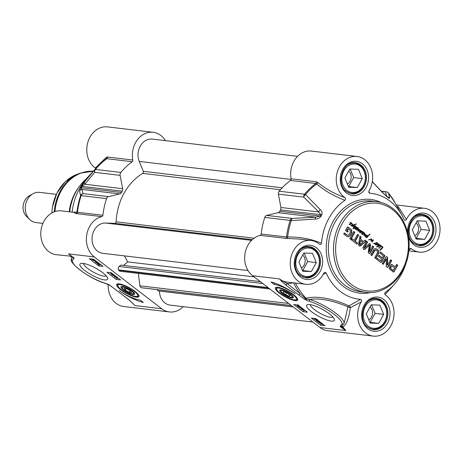 <?xml version="1.0" encoding="UTF-8"?>
<svg xmlns="http://www.w3.org/2000/svg" width="463" height="463" viewBox="0 0 463 463"><rect width="100%" height="100%" fill="white"/><g stroke="black" fill="none" stroke-linecap="round" stroke-linejoin="round"><path stroke-width="0.69" d="M348.292 228.768L347.111 230.314L348.193 231.147L347.632 232.171L345.456 230.499L347.053 227.582L347.661 227.032L348.344 227.252L351.544 229.961L351.735 232.652L349.837 236.037L348.269 236.848L346.619 236.211L343.737 233.994L344.327 232.906L346.909 234.891L347.759 235.297L348.622 235.088L350.398 232.264L350.416 230.609L347.748 228.722L346.77 230.273L347.852 231.106L347.377 231.975M346.909 234.891L347.58 235.256M344.24 233.063L346.567 234.851M349.837 236.037L348.054 236.825M350.45 235.245L349.496 235.997M351.394 233.549L351.047 233.502L350.103 235.204M351.735 232.652L351.394 232.611L351.047 233.502M351.857 230.765L351.515 230.719L351.394 232.611M351.544 229.961L351.197 229.92L351.515 230.719M350.815 229.15L351.197 229.92M347.661 227.032L350.474 229.11M347.314 226.992L348.002 227.211M348.193 231.147L347.852 231.106M347.111 230.314L346.77 230.273M347.846 228.971L347.505 228.93M347.91 228.884L347.563 228.844M351.897 238.723L354.166 240.471L357.534 234.319L358.628 235.158L355.26 241.31L357.523 243.052L356.932 244.14L351.301 239.811L351.897 238.723M364.393 247.861L368.837 244.123L369.474 243.7L370.145 243.897L370.574 244.985L369.352 251.716L372.622 245.917L373.716 246.756L370.226 253.128L369.376 253.637L368.218 252.538L369.393 245.268L364.942 249.094L364.074 249.522L363.414 249.239L362.992 247.566L366.482 241.194L367.581 242.039L364.393 247.861L364.051 247.821L364.566 247.919M369.474 243.7L370.145 243.897L369.798 243.856L370.226 244.562L368.97 251.531L369.486 251.687M391.432 264.523L392.514 264.853L395.234 266.943L396.641 264.379L397.734 265.218L393.729 272.024L390.153 269.68L389.238 268.361L390.13 265.629L391.814 264.529M394.117 271.764L393.278 272.001M382.328 257.862L383.329 255.819L379.903 253.053L380.493 251.97L384.811 255.611L381.755 261.751L381.142 262.347L380.291 262.099L376.564 259.234L377.16 258.146L380.297 260.559L380.893 260.484L381.732 258.944L378.294 256.299L378.884 255.211L382.328 257.862L378.798 255.373M381.755 261.751L380.673 262.324M377.073 258.302L380.65 260.681M386.391 259.037L383.242 264.361L382.178 263.545L385.627 257.249L386.449 256.635L387.496 257.393L387.653 258.215L387.496 265.195L390.639 259.766L391.698 260.582L388.231 266.914L387.427 267.492L386.298 266.595L386.2 265.941L386.391 259.037M386.35 258.921L385.847 258.939L382.982 264.165M366.233 241.003L360.486 245.824L359.08 245.905L358.576 244.354L359.948 236.171L361.099 237.056L360.694 239.342L363.49 241.489L365.081 240.118L366.233 241.003L359.485 246.102M350.89 239.493L349.796 238.653L353.761 231.413L354.855 232.258L350.89 239.493M377.472 252.613L377.218 250.992L376.054 250.095L375.273 250.043L371.841 255.599L370.747 254.76L373.919 249.187L375.557 248.538L377.276 249.378L378.612 250.888L378.786 252.925L375.788 258.632L374.694 257.793L377.472 252.613M376.054 250.095L374.932 250.003L374.341 250.442L371.581 255.402M362.946 232.322L364.028 232.553L364.422 233.254L362.407 234.527L362.222 233.89L364.115 233.439L363.895 232.756L362.894 232.495L361.626 233.653L362.813 231.946L362.176 231.836L360.359 232.762L361.389 231.205L360.608 231.06L359.716 232.223L359.519 231.656L360.341 230.759L358.171 231.124L359.062 229.602L356.655 230.018L358.339 227.894L356.985 229.793L359.612 229.347L358.53 230.829L360.932 230.337L360.764 230.915L361.568 230.968L361.655 231.645L363.061 231.737L362.998 232.322L363.368 232.345M362.28 231.523L363.061 231.737L362.714 231.697L362.651 232.281L364.34 232.889M363.131 233.555L363.895 233.647M357.581 230.018L356.655 230.018M359.207 229.266L359.612 229.347L358.287 230.533L358.53 230.829M381.171 246.032L382.716 246.848L382.808 247.722L380.001 250.356L379.863 250.003L382.536 247.132L380.98 246.397L379.55 247.751L380.846 245.975L379.689 245.911L380.551 245.488L381.014 245.633L381.171 246.032L380.835 245.998M381.911 246.466L382.467 246.669M380.835 245.824L379.602 245.807M380.551 245.488L381.014 245.633L380.667 245.593L380.823 245.992M356.047 226.98L356.585 227.136L356.475 227.593L357.563 227.605L357.517 228.149L357.031 228.797L355.497 229.202L355.509 228.612L355.989 228.531L355.839 228.89L357.309 228.01L356.73 227.75L355.138 228.705L356.255 227.026M357.077 227.42L357.563 227.605L357.216 227.564L356.689 228.757L355.156 229.162M355.318 228.878L355.74 228.896M357.309 227.703L356.383 227.709L354.994 228.676M350.155 222.483L351.232 222.715L351.579 223.646L352.823 224.196L352.737 225.035L351.191 225.811L351.087 225.296L352.407 224.914L352.436 224.133L351.481 223.843L349.617 224.688L349.293 224.422L349.426 224.051L351.319 223.606L351.104 222.923L349.964 222.634L350.572 222.506M351.839 223.629L352.488 224.185M350.335 223.722L351.104 223.814M376.992 242.716L376.431 242.977L377.698 243.058L378.728 244.736L380.054 244.852L379.168 246.258L378.08 246.576L377.93 245.992L376.714 247.005L378.474 244.383L378.005 244.151L376.078 245.037L375.782 244.545L377.53 244.204A5.55 4.566 -83.2 0 1 377.495 244.198L377.843 243.712L377.195 243.121L376.668 243.029L375.383 244.279L375.522 243.671L373.925 243.509L374.208 242.907L374.168 243.474L374.995 243.521L376.83 242.473L377.038 242.849M378.138 243.856L378.502 243.96L378.161 243.92L378.387 244.696M379.295 244.545L379.868 244.661L379.521 244.614L379.434 245.604L377.739 246.536M378.271 244.163L377.976 244.151M376.801 244.065L377.964 244.163M375.522 243.671L374.133 243.729M373.919 243.445L374.995 243.521M363.895 235.233L364.734 233.19L364.838 234.07L364.167 234.915L366.274 234.573L364.977 236.153L364.78 235.789L365.712 234.834L363.895 235.233M370.03 239.631L368.982 239.689L371.343 238.867L371.766 239.649L371.505 240.436L373.404 239.932L372.194 242.039L371.986 241.593L373.045 240.204L370.857 240.951L371.372 239.197L368.525 239.921M371.372 239.197L369.688 239.591M353.854 227.848L353.431 227.275L353.807 225.331L352.43 226.436L352.146 226.164L354.432 224.422L356.354 223.988L354.143 225.163L353.871 227.443L354.166 227.64L355.335 226.575L354.461 225.927L355.665 226.314L354.519 227.854L355.109 228.294L354.218 228.062L353.02 228.872L353.854 227.848M353.616 227.646L353.801 227.385L353.57 227.2L353.634 227.663M355.121 226.141L354.826 226.066M354.461 225.927L355.335 225.915L354.994 225.875L355.202 226.824L354.178 227.813L354.699 227.894L354.519 228.288M354.699 227.894L355.04 227.935M378.85 248.203L378.902 247.838L379.156 248.249L378.85 248.203M367.147 236.581L367.784 235.933L365.932 236.037L366.256 237.062L367.385 237.108L367.223 237.531L366.152 237.403L365.429 236.518L365.672 235.719L367.958 235.702L369.978 234.058L367.362 236.981L366.916 236.819L367.147 236.581M366.256 237.062L367.02 237.224M367.043 237.068L366.875 237.49L367.223 237.531L366.152 237.403M366.818 235.493L367.958 235.702M351.811 238.879L354.166 240.471M357.523 243.052L356.672 243.937M355.26 241.31L357.181 243.011M358.628 235.158L358.287 235.117L354.918 241.269M357.448 234.475L358.287 235.117M364.462 247.647L364.051 247.821M367.581 242.039L367.234 241.999L364.115 247.607M366.395 241.35L367.234 241.999M364.942 249.094L363.727 249.476M369.086 245.413L364.601 249.053M369.393 245.268L368.745 245.373M370.226 253.128L369.028 253.597M373.716 246.756L373.369 246.715L369.885 253.087M372.536 246.073L373.369 246.715M369.312 251.571L368.97 251.531M370.574 244.985L370.226 244.944M370.574 244.603L370.226 244.562M369.127 243.66L369.798 243.856M393.382 271.984L392.937 271.96M394.25 271.578L393.77 271.723M397.734 265.218L397.387 265.177L393.909 271.538M396.554 264.535L397.387 265.177M395.234 266.943L392.514 264.853M391.09 264.483L392.173 264.813M391.276 266.509L390.708 267.545L390.853 268.621L393.07 270.363L390.506 268.581L390.622 266.954L391.825 266.132L390.934 266.468M392.994 270.323L392.653 270.282M391.096 268.858L390.755 268.818M391.021 268.789L390.679 268.748M390.853 268.621L390.506 268.581M390.633 268.146L390.286 268.106M390.708 267.545L390.367 267.504M390.969 266.995L390.622 266.954M391.027 266.879L390.685 266.838M391.102 266.763L390.76 266.723M392.173 266.173L394.644 268.031L393.249 270.38M380.8 262.307L380.331 262.284M384.765 256.161L384.423 256.12L381.408 261.711M384.811 255.611L384.464 255.57L384.423 256.12M384.608 255.177L384.267 255.136L384.464 255.57M380.412 252.127L384.111 254.968M388.231 266.914L387.242 267.446M391.698 260.582L391.357 260.542L387.884 266.873M390.552 259.922L391.357 260.542M387.462 264.923L387.132 265.091M387.653 258.215L387.311 258.175L387.12 264.882M387.496 257.393L387.149 257.353L387.311 258.175M387.051 256.89L386.703 256.849L387.149 257.353M386.287 256.641L386.703 256.849M386.188 258.979L385.847 258.939M360.486 245.824L360.139 245.784M364.942 240.239L365.886 240.963M363.49 241.489L360.694 239.342M361.099 237.056L360.758 237.015L360.353 239.302M359.913 236.367L360.758 237.015M359.398 244.406L359.942 244.603L362.674 242.247L360.445 240.534L359.739 244.447L359.398 244.406L360.098 240.494L360.445 240.534M354.855 232.258L354.508 232.218L350.636 239.296M353.674 231.575L354.508 232.218M378.358 253.938L378.016 253.898L375.528 258.435M378.786 252.925L378.439 252.885L378.016 253.898M378.867 251.698L378.52 251.658L378.439 252.885M378.612 250.888L378.271 250.848L378.52 251.658M378.202 250.246L377.854 250.205L378.271 250.848M377.276 249.378L377.854 250.205M376.228 248.729L376.934 249.337M375.209 248.498L375.881 248.689M374.683 250.483L374.341 250.442M375.707 250.055L374.932 250.003L375.707 250.055M362.894 232.495L361.279 233.612M363.959 233.612L362.066 234.486M364.3 233.653L363.964 233.612M364.028 232.553L363.681 232.513M363.05 233.856L362.101 234.07L363.05 233.856M363.391 233.896L362.101 234.07M362.894 233.948L362.552 233.908M361.933 231.483L362.714 231.697M361.655 231.645L361.319 231.454M361.568 230.968L361.221 230.927L361.343 231.344M360.874 230.8L361.221 230.927M360.764 230.915L359.375 232.183M360.608 231.06L360.266 231.02M360.995 231.13L360.307 231.112M361.186 231.141L360.654 231.089M361.082 232.333L360.011 232.721M361.597 232.032L360.741 232.293M362.176 231.836L361.25 231.992M362.488 231.83L361.834 231.795M362.523 232.97L362.182 232.93M362.755 232.675L362.407 232.634M361.111 230.522L360.422 230.875M358.634 230.574L358.287 230.533M358.831 230.319L358.484 230.279M358.86 229.226L359.271 229.307M356.985 229.793L357.5 229.341M357.992 228.867L357.152 229.301M358.269 228.433L357.65 228.826M357.992 227.854L357.922 228.392M356.707 230.024L356.307 229.978M358.906 229.607L357.233 229.972M359.062 229.602L358.565 229.567M359.236 231.02L357.824 231.083M360.341 230.759L358.894 230.979M359.815 231.853L359.473 231.813M360.602 231.043L360.255 231.002M380.1 247.491L379.336 247.751M380.98 246.397L380.789 246.102A2.766 2.274 -83.2 0 1 380.76 246.148L380.98 246.397L379.753 247.45M380.21 245.448L380.667 245.593M380.627 245.807L380.279 245.766M380.349 250.199L379.863 250.286M380.482 250.113L380.007 250.159M380.488 250.02L380.14 250.072M381.72 248.949L380.14 249.979M382.808 247.722L381.379 248.909M382.855 247.109L382.513 247.068L382.467 247.682M382.415 246.657L382.12 246.623L382.369 246.808M381.188 246.275L381.57 246.426M356.07 228.091L355.723 228.051M356.967 227.663L356.383 227.709L356.967 227.663M355.734 228.716L355.445 228.681M357.031 228.797L356.689 228.757M357.517 228.149L357.222 228.114M356.736 227.379L357.216 227.564M356.475 227.593L356.145 227.553M356.585 227.136L356.267 227.096M356.36 226.818L356.012 226.777L356.238 227.096M355.706 226.72L356.012 226.777M351.55 223.05L351.232 222.715M350.387 222.489L350.89 222.674M351.481 223.843L349.27 224.648M350.254 224.023L349.31 224.237L350.254 224.023M350.601 224.063L349.31 224.237M350.103 224.115L349.756 224.075M352.737 225.035L350.844 225.77M352.823 224.196L352.482 224.156M351.492 223.588L352.193 223.826M376.668 243.029L375.18 244.215M377.97 244.163L377.82 243.833M378.011 243.399L377.698 243.058M376.274 242.786L377.351 243.017M378.074 243.862L377.727 243.943M377.629 244.123L375.736 244.996M376.72 244.366L375.771 244.58L376.72 244.366M377.061 244.406L375.771 244.58M376.564 244.458L376.222 244.418M377.195 246.738L376.523 246.976M377.93 245.992L376.847 246.698M378.809 246.472L378.462 246.432M379.168 246.258L378.827 246.218M379.776 245.645L379.434 245.604M380.013 245.344L379.666 245.303L380.054 244.852M378.954 244.505L379.521 244.614M378.728 244.736L378.41 244.696M378.63 244.094L378.288 244.053M377.791 243.816L378.161 243.92M379.724 244.875L378.578 245.159L378.254 246.275L379.787 244.973L378.23 245.118L377.877 246.009M378.578 245.159L378.23 245.118M378.254 246.275L377.935 246.235M378.225 246.125L377.93 246.09M378.132 245.766L377.785 245.726M378.375 245.425L378.028 245.384M373.826 243.434L374.648 243.48L373.826 243.434M374.451 243.81L373.791 243.688M375.551 244.134L375.209 244.094M364.717 235.169L363.553 235.192M365.481 234.915L364.369 235.129M365.712 234.834L365.133 234.874M365.562 235.505L364.636 236.107M366.175 234.909L365.214 235.464M366.274 234.573L365.834 234.868M364.167 234.915L363.82 234.874L364.167 234.891M364.838 234.07L363.825 234.851M364.653 233.41L364.491 234.029M372.35 240.407L370.707 240.986M372.692 240.28L372.009 240.366M373.045 240.204L372.35 240.239M373.467 240.21L371.853 241.999M371.505 240.436L371.158 240.395L371.65 240.054M371.72 239.203L371.372 239.163L371.303 240.013L371.766 239.649M371.511 238.96L371.17 238.92L371.419 239.608M354.097 226.633L353.784 226.598M354.149 225.452L353.842 225.412M354.12 225.261L353.807 225.412M354.143 225.163L353.773 225.221M355.15 224.433L353.801 225.122M356.354 223.988L354.803 224.393M353.807 225.331L352.088 226.395M354.218 228.062L352.812 228.844M354.884 227.588L354.536 227.547M355.543 226.864L355.202 226.824M355.665 226.314L355.341 226.274M355.451 225.985L355.109 225.938M354.166 227.64L353.524 227.402M378.555 247.798L378.815 248.209M367.362 236.981L366.823 237.062M367.506 236.767L367.02 236.94M367.882 236.35L367.165 236.726M367.992 236.223L367.535 236.304M368.154 236.171L367.651 236.182M368.525 235.655L367.813 236.13M368.97 235.25L368.178 235.615M369.491 234.816L368.629 235.21M369.526 234.735L369.15 234.776M370.03 234.209L369.185 234.695M367.066 235.499L367.408 235.598M366.875 237.49L366.517 237.548M366.302 237.143L366.679 237.183L366.302 237.143M365.915 236.703L365.567 236.662L365.909 237.021M366.065 235.939L365.585 235.991M366.985 235.783L365.724 235.899M344.947 200.276C345.809 199.449 345.763 198.552 344.802 197.579C334.327 193.725 325.315 188.672 317.763 182.422A1.522 0.943 -49 0 1 316.698 183.95C324.522 190.704 333.939 196.15 344.947 200.276A53.262 43.788 96.8 0 0 321.455 243.191C310.586 238.798 299.312 236.749 287.633 237.039L261.149 234.052A1.522 1.25 -83.2 0 1 260.096 235.395A22.062 18.138 96.8 0 0 245.112 253.099A22.062 18.138 96.8 0 0 252.601 275.711L319.997 327.526A22.062 18.138 96.8 0 0 327.659 330.698L373.253 336.103A22.062 18.138 -83.2 0 1 361.244 301.888C361.881 300.684 361.655 299.833 360.567 299.341L348.905 305.921A1.522 1.042 -122.5 0 1 350.335 307.687L361.244 301.888M323.249 274.374L326.131 272.869L324.638 272.348L323.892 273.17A22.062 18.138 -83.2 0 1 305.858 284.294A22.062 18.138 -83.2 0 1 290.44 260.247A22.062 18.138 -83.2 0 1 311.055 240.471A22.062 18.138 -83.2 0 1 319.314 244.128L319.696 244.366M319.314 244.128C320.454 244.771 321.172 244.458 321.455 243.191M326.131 272.869A53.262 43.788 96.8 0 0 360.567 299.341M384.788 293.137L385.343 292.309C384.481 293.131 384.533 294.028 385.488 295A22.062 18.138 -83.2 0 1 392.942 320.795A22.062 18.138 -83.2 0 1 373.253 336.103M407.284 258.962A53.262 43.788 96.8 0 1 393.787 284.948A53.262 43.788 96.8 0 1 385.343 292.309L384.95 292.732M404.193 219.78L404.158 219.717C404.801 220.718 405.547 220.619 406.398 219.41A22.062 18.138 -83.2 0 1 424.432 208.286A22.062 18.138 -83.2 0 1 439.85 232.333A22.062 18.138 -83.2 0 1 419.235 252.109A22.062 18.138 -83.2 0 1 410.976 248.452L408.951 248.92M404.158 219.717A53.262 43.788 96.8 0 0 402.034 215.405A53.262 43.788 96.8 0 0 369.723 193.239L368.78 191.364M344.802 197.579A22.062 18.138 -83.2 0 1 337.348 171.785A22.062 18.138 -83.2 0 1 357.037 156.477A22.062 18.138 -83.2 0 1 369.046 190.698L368.861 192.591L369.723 193.239M344.97 190.27A15.215 12.513 96.8 0 0 345.988 191.15A15.215 12.513 96.8 0 0 351.272 193.337A15.215 12.513 96.8 0 0 365.486 179.696A15.215 12.513 96.8 0 0 354.855 163.115A15.215 12.513 96.8 0 0 348.014 164.62M346.932 190.432A14.307 11.76 -83.2 0 1 348.465 165.725A14.307 11.76 -83.2 0 1 365.348 178.701A14.307 11.76 -83.2 0 1 346.932 190.432M357.349 187.544L348.68 187.237L344.906 177.977L349.808 169.03L358.484 169.331L362.251 178.591L357.349 187.544L348.749 186.525L353.651 177.572L350.173 169.041M348.384 186.514L348.749 186.525M362.251 178.591L353.651 177.572M347.366 184.008A7.483 6.152 96.8 0 0 351.104 177.838A7.483 6.152 96.8 0 0 348.68 171.09M366.383 326.074A15.215 12.513 96.8 0 0 367.396 326.953A15.215 12.513 96.8 0 0 372.68 329.141A15.215 12.513 96.8 0 0 386.9 315.506A15.215 12.513 96.8 0 0 376.263 298.919A15.215 12.513 96.8 0 0 369.422 300.429M368.34 326.236A14.307 11.76 -83.2 0 1 369.873 301.529A14.307 11.76 -83.2 0 1 386.755 314.504A14.307 11.76 -83.2 0 1 368.34 326.236M378.763 323.348L370.087 323.047L366.32 313.787L371.222 304.833L379.891 305.14L383.659 314.394L378.763 323.348L370.157 322.329L375.059 313.376L371.586 304.845M369.792 322.317L370.157 322.329M383.659 314.394L375.059 313.376M368.774 319.817A7.483 6.152 96.8 0 0 372.512 313.648A7.483 6.152 96.8 0 0 370.087 306.9M412.365 242.08A15.215 12.513 96.8 0 0 413.384 242.959A15.215 12.513 96.8 0 0 418.668 245.147A15.215 12.513 96.8 0 0 432.882 231.506A15.215 12.513 96.8 0 0 422.25 214.925A15.215 12.513 96.8 0 0 415.409 216.435M414.327 242.242A14.307 11.76 -83.2 0 1 415.861 217.535A14.307 11.76 -83.2 0 1 432.743 230.51A14.307 11.76 -83.2 0 1 414.327 242.242M424.745 239.354L416.075 239.047L412.301 229.793L417.204 220.839L425.879 221.146L429.647 230.4L424.745 239.354L416.144 238.335L421.046 229.382L417.568 220.851M415.78 238.323L416.144 238.335M429.647 230.4L421.046 229.382M414.761 235.823A7.483 6.152 96.8 0 0 418.5 229.654A7.483 6.152 96.8 0 0 416.075 222.906M298.988 274.264A15.215 12.513 96.8 0 0 300.007 275.144A15.215 12.513 96.8 0 0 305.285 277.331A15.215 12.513 96.8 0 0 319.505 263.69A15.215 12.513 96.8 0 0 308.873 247.109A15.215 12.513 96.8 0 0 302.026 248.614M300.944 274.426A14.307 11.76 -83.2 0 1 302.478 249.719A14.307 11.76 -83.2 0 1 319.36 262.695A14.307 11.76 -83.2 0 1 300.944 274.426M311.368 271.538L302.692 271.231L298.924 261.971L303.826 253.024L312.496 253.325L316.27 262.585L311.368 271.538L302.761 270.519L307.663 261.566L304.191 253.035M302.397 270.508L302.761 270.519M316.27 262.585L307.663 261.566M301.378 268.008A7.483 6.152 96.8 0 0 305.117 261.832A7.483 6.152 96.8 0 0 302.692 255.084M406.398 219.41L398.429 206.845A1.522 1.482 -30.7 0 1 397.15 206.55M398.429 206.845L397.642 206.567A1.522 1.25 -83.2 0 1 397.3 206.62M408.829 250.338L410.976 248.452M341.434 326.253A1.522 1.418 -102.8 0 1 341.37 326.27L344.113 323.336A25.87 6.476 -151.3 0 0 333.065 311.229A25.87 6.476 -151.3 0 0 309.788 299.428C322.919 297.292 340.658 303.554 347.933 306.9L350.335 307.687C348.755 318.955 346.243 325.292 342.805 326.699A1.522 1.366 76.7 0 0 341.538 326.23M344.113 323.342L347.933 306.9A1.522 1.262 118.8 0 1 348.905 305.921C340.936 301.876 319.962 294.543 306.055 298.288A71.094 58.448 -83.2 0 1 295.435 283.055M309.753 301.43A1.522 0.903 107.7 0 1 309.788 299.428L306.448 299.185A1.522 0.776 76.2 0 0 306.055 298.288A1.522 0.712 -43.3 0 0 305.453 298.635A1.522 0.654 125.8 0 1 304.498 299.202A2.546 0.637 -151.3 0 0 306.5 300.29L309.753 301.43A24.348 6.1 28.7 0 1 331.658 312.537A24.348 6.1 28.7 0 1 342.059 323.938L340.322 326.079A2.199 0.55 -151.3 0 0 341.121 327.266L345.809 330.582L341.833 326.843A1.522 0.567 124.7 0 1 341.121 327.266M293.565 282.835A72.442 59.559 96.8 0 0 300.105 293.611L305.453 298.635A1.273 0.318 28.7 0 0 306.454 299.185A1.522 0.666 111.5 0 0 306.5 300.29M344.107 323.342A1.522 1.464 -172.7 0 1 342.059 323.938M341.74 326.166L341.37 326.27A1.522 1.418 -102.8 0 1 340.322 326.079M319.997 327.526L345.809 330.582L342.805 326.699A1.522 0.781 147.9 0 0 341.833 326.843L341.41 326.259M292.876 282.754A23.584 19.394 96.8 0 1 287.014 283.553L279.27 278.876L285.445 284.739A1.522 0.776 127.6 0 0 287.014 283.553L300.105 293.611A1.522 0.776 127.6 0 1 298.537 294.804L304.498 299.202M260.096 235.395L287.089 238.451A1.522 0.7 88.4 0 0 287.633 237.039A71.175 58.517 -83.2 0 1 291.244 220.614A3.044 1.279 -92.8 0 1 292.136 218.426A3.044 2.5 96.8 0 0 290.185 220.405A3.044 0.411 18.1 0 1 291.244 220.614L315.17 219.063A3.044 1.175 -93.2 0 1 315.94 217.182L292.136 218.426L266.752 215.417A3.044 2.5 96.8 0 0 264.801 217.396A71.522 58.801 96.8 0 0 261.149 234.052M287.089 238.451L298.913 239.035L311.055 240.471M317.763 182.422L316.472 181.797A1.522 1.25 -83.2 0 1 315.87 183.487L316.698 183.95A71.175 58.517 -83.2 0 0 305.511 194.553A3.044 1.082 -140 0 0 304.521 194.223A3.044 2.5 96.8 0 0 303.792 197.14A3.044 1.817 -46.1 0 1 305.511 194.553L320.321 209.652A3.044 1.748 -44.3 0 0 318.787 211.979L320.749 214.693A57.823 47.539 96.8 0 0 320.008 216.042L315.94 217.182L278.072 212.691L266.752 215.417M372.281 181.751L382.056 192.128A3.044 1.811 -42.3 0 1 382.426 192.388A3.044 1.811 -42.3 0 1 382.432 192.394A3.044 1.811 -42.3 0 1 382.496 192.469M382.056 192.128L386.755 196.526A57.481 47.255 -83.2 0 1 387.832 197.354C389.244 198.378 389.84 198.569 389.603 197.933L388.498 193.007A3.044 1.354 -39.1 0 0 388.445 192.921A3.044 1.354 -39.1 0 0 388.359 192.834M387.467 197.006A3.044 2.981 -8.2 0 1 389.603 197.933M381.564 191.445L385.529 191.913A3.044 2.981 -18.9 0 1 388.498 193.007A71.175 58.517 -83.2 0 1 395.026 202.713L388.445 192.921A3.044 3.044 0 0 0 386.443 191.821A3.044 2.5 96.8 0 0 385.529 191.913L386.738 196.445M315.17 219.063C317.479 219.109 319.441 218.195 321.044 216.314A57.481 47.255 -83.2 0 1 321.779 214.971C322.41 212.772 321.924 211.001 320.321 209.652M279.345 293.108A12.704 3.183 -151.3 0 0 291.372 299.642A12.704 3.183 -151.3 0 0 297.767 299.573A12.704 3.183 -151.3 0 0 290.833 292.813A12.704 3.183 -151.3 0 0 275.74 287.511A12.704 3.183 -151.3 0 0 279.345 293.108M311.599 311.767A15.777 3.953 -151.3 0 0 327.237 320.118A15.777 3.953 -151.3 0 0 334.373 319.244A15.777 3.953 -151.3 0 0 322.416 309.359A15.777 3.953 -151.3 0 0 307.646 304.608A15.777 3.953 -151.3 0 0 311.599 311.767M270.971 282.002A21.911 5.487 28.7 0 1 295.053 293.866A18.26 4.572 -151.3 0 0 274.084 284.392L270.971 282.002M315.639 318.579L324.974 325.755L320.674 325.246L311.339 318.069L315.639 318.579M298.016 305.03L307.345 312.201L303.045 311.692L293.716 304.521L298.016 305.03M296.534 304.857L297.246 305.401M300.331 307.768L300.985 308.277M302.843 309.701L303.751 310.401L305.227 310.575M300.684 307.085L299.162 306.714L299.104 307.015L297.547 306.251L297.321 305.638L299.248 305.979M297.512 304.909L297.09 305.684L297.674 304.99M298.294 306.049L298.513 305.412M299.162 306.714L299.104 307.015M298.797 306.535L297.802 306.275L298.699 306.709L298.606 306.367M297.952 306.002L297.802 306.275L297.709 305.939M300.14 306.726L298.878 306.408L298.768 305.979L300.018 306.946L299.914 306.523M299.075 306.055L298.878 306.408L298.768 305.979M302.304 308.329L299.011 307.397L301.998 308.092M303.554 309.29L301.702 309.07L302.542 309.666L300.747 308.711L303.172 308.995M303.103 309.238L302.848 309.701M301.135 307.999L300.747 308.711M303.045 311.692L303.751 310.401M315.893 319.736L316.252 320.008M318.457 321.125L319.088 321.409M317.768 320.078L314.232 318.585L315.853 319.806L314.099 318.943L313.845 318.284L316.935 319.638L315.546 318.567M314.232 318.585L314.371 318.978L314.539 318.666M315.673 319.181L315.494 319.511M316.084 319.389L315.853 319.806M319.14 321.31L317.745 320.552L318.156 321.172L316.715 320.523L318.174 321.64L316.57 320.842L316.327 320.222L318.156 320.518M319.678 321.687L318.926 321.108M317.745 320.552L317.855 320.963L318.04 320.627M318.376 320.772L318.156 321.172M316.715 320.523L316.819 320.865L316.976 320.587M318.59 320.882L318.174 321.64M316.536 319.493L316.107 320.269L316.634 319.655M317.282 320.61L317.462 320.002M323.128 324.337L322.213 324.332L318.017 322.005L320.865 322.595M319.036 321.525L318.712 322.126M318.671 322.19L319.088 321.559M322.508 323.735L322.757 324.054M322.74 324.204L322.213 324.332M319.198 322.433L322.242 323.816L319.198 322.433M319.192 322.543L322.248 323.938L319.192 322.543M320.674 325.246L321.299 324.094M274.084 284.392L274.785 283.113M297.64 299.011A12.171 3.05 28.7 0 1 297.628 299.029L296.696 299.827C295.95 299.694 295.95 301.697 285.295 296.534C280.885 294.138 277.922 291.754 276.405 289.392L276.272 287.338A12.171 3.05 28.7 0 1 276.284 287.32M289.155 293.258A7.761 1.945 -151.3 0 0 288.096 292.616A7.761 1.945 -151.3 0 0 280.19 289.919A7.761 1.945 -151.3 0 0 285.59 295.666A7.761 1.945 -151.3 0 0 293.339 297.119A7.761 1.945 -151.3 0 0 289.155 293.258M293.096 296.633A7.078 1.771 28.7 0 1 292.616 297.061L291.742 297.287A6.389 1.603 28.7 0 1 285.758 295.365A6.389 1.603 28.7 0 1 280.908 291.36A6.389 1.603 28.7 0 1 287.818 292.853A6.389 1.603 28.7 0 1 291.742 297.287M280.908 291.36L280.63 290.498A7.078 1.771 28.7 0 1 280.728 289.861M283.692 291.684L287.413 293.201L290.249 295.475L289.358 296.239L285.636 294.723L282.8 292.442L283.692 291.684M285.636 294.723L286.643 292.882M289.358 296.239L289.919 295.215M332.955 317.057A13.033 3.264 28.7 0 1 314.423 309.62A13.033 3.264 28.7 0 1 310.251 304.625M280.862 280.167A12.171 3.05 -151.3 0 0 281.614 281.33M281.024 280.283A12.021 3.01 -151.3 0 0 282.251 281.961M284.12 283.669A12.021 3.01 -151.3 0 0 285.538 284.745M357.037 156.477L311.449 151.071A22.062 18.138 96.8 0 0 291.088 178.787A1.522 1.25 -83.2 0 1 290.48 180.472A71.522 58.801 96.8 0 0 279.131 191.207A3.044 2.5 96.8 0 0 278.402 194.124L280.919 207.488A3.044 2.5 -83.2 0 1 280.526 209.924A57.823 47.539 96.8 0 0 279.785 211.273A3.044 2.5 -83.2 0 1 278.072 212.691M42.897 223.403L36.021 222.587A15.215 12.513 -83.2 0 1 30.743 220.4A15.215 12.513 -83.2 0 1 29.759 219.56A15.215 12.513 -83.2 0 1 32.809 193.847A15.215 12.513 -83.2 0 1 39.61 192.365L56.301 194.344M29.759 219.56L26.646 216.58A12.171 10.007 -83.2 0 1 29.082 196.011L32.809 193.847M132.181 291.03A7.761 1.945 -151.3 0 0 123.471 286.626A7.761 1.945 -151.3 0 0 121.456 286.47A7.761 1.945 -151.3 0 0 126.856 292.217A7.761 1.945 -151.3 0 0 134.611 293.669A7.761 1.945 -151.3 0 0 132.181 291.03M121.995 286.412A7.078 1.771 -151.3 0 0 121.896 287.048L122.18 287.905A6.389 1.603 28.7 0 1 125.068 287.552A6.389 1.603 28.7 0 1 131.405 290.938A6.389 1.603 28.7 0 1 133.008 293.837A6.389 1.603 28.7 0 1 127.024 291.916A6.389 1.603 28.7 0 1 122.18 287.905M133.008 293.837L133.888 293.611A7.078 1.771 -151.3 0 0 134.368 293.183M138.906 295.562A12.171 3.05 28.7 0 1 138.894 295.579L137.962 296.372C137.216 296.245 137.216 298.247 126.561 293.085C122.151 290.683 119.188 288.304 117.671 285.943L117.538 283.888A12.171 3.05 28.7 0 1 117.55 283.865M134.97 291.36A12.704 3.183 -151.3 0 0 117.006 284.062A12.704 3.183 -151.3 0 0 126.266 293.299A12.704 3.183 -151.3 0 0 139.033 296.123A12.704 3.183 -151.3 0 0 134.97 291.36M126.44 288.663L130.277 290.805L131.625 292.651L129.142 292.356L125.311 290.214L123.957 288.368L126.44 288.663M125.311 290.214L126.173 288.634M129.142 292.356L130.057 290.683M133.124 303.728L128.87 299.729L109.818 285.266A2.546 0.637 -151.3 0 0 107.815 284.178L104.563 283.038A24.348 6.1 28.7 0 1 82.657 271.931A24.348 6.1 28.7 0 1 72.257 260.536L73.993 258.395A2.199 0.55 -151.3 0 0 73.195 257.208L71.545 256.051M183.226 306.674A22.062 18.138 -83.2 0 1 169.371 311.929A22.062 18.138 -83.2 0 1 161.714 308.757L94.319 256.942A22.062 18.138 -83.2 0 1 86.824 234.33A22.062 18.138 -83.2 0 1 101.814 216.626A1.522 1.25 96.8 0 0 102.867 215.283A71.522 58.801 -83.2 0 1 106.513 198.627A3.044 2.5 -83.2 0 1 108.464 196.648L119.784 193.922A3.044 2.5 96.8 0 0 121.497 192.504A57.823 47.539 -83.2 0 1 122.238 191.155A3.044 2.5 96.8 0 0 122.637 188.719L120.12 175.361A3.044 2.5 -83.2 0 1 120.849 172.444A71.522 58.801 -83.2 0 1 132.198 161.703A1.522 1.25 96.8 0 0 132.806 160.019A22.062 18.138 -83.2 0 1 153.16 132.302A22.062 18.138 -83.2 0 1 165.395 140.648M102.717 272.707A15.777 3.953 -151.3 0 0 80.921 263.435A15.777 3.953 -151.3 0 0 91.9 275.115A15.777 3.953 -151.3 0 0 107.653 278.066A15.777 3.953 -151.3 0 0 102.717 272.707M143.345 302.466A21.911 5.487 28.7 0 1 119.263 290.602A18.26 4.572 -151.3 0 0 140.231 300.076L143.345 302.466M98.677 265.889L89.342 258.713L93.648 259.222L102.977 266.399L98.677 265.889L99.198 264.94M116.3 279.438L106.97 272.267L111.27 272.776L120.606 279.947L116.3 279.438L117.012 278.147L118.487 278.321M109.795 272.597L111.346 273.789M113.643 275.554L114.292 276.058M117.776 277.771L116.589 277.383L117.012 278.147M113.748 274.681L111.542 274.42L111.161 274.125L111.589 273.349L112.098 273.413M116.589 277.383L116.514 277.759L114.708 276.88L114.471 276.185L116.132 276.509M114.616 275.462L114.193 276.237L114.656 275.844M115.721 276.718L115.848 276.295M117.243 277.366L116.277 277.065L116.184 276.724L116.583 276.857M116.427 276.793L116.277 277.065L116.184 276.724M114.865 276.486L116.115 277.453L114.969 276.909L114.865 276.486L114.969 276.909L115.16 276.561M115.617 276.116L112.607 275.265L115.31 275.879M112.567 274.542L112.301 275.028M111.161 274.125L113.18 274.362L112.034 273.731L113.111 274.189M99.661 264.628L99.169 264.934L97.114 263.354L100.65 264.853L99.591 263.794M96.281 261.144L96.721 261.774M101.287 265.102L97.948 263.8L99.47 264.969M96.362 261.311L95.957 262.324L98.168 262.915L97.189 261.948M98.775 263.163L97.6 262.822L97.548 263.192L95.691 262.295L95.43 261.618L95.957 262.324L96.379 261.549M96.894 261.96L96.726 262.261M97.6 262.822L97.548 263.192M95.638 260.912L95.21 261.688L95.563 261.381M96.194 261.277L95.65 261.392L92.837 260.096L91.408 258.962M91.466 258.967L92.669 259.106L92.125 259.268M92.826 259.13L94.047 259.529M95.685 261.005L92.641 259.616L95.685 261.005M95.21 260.38L95.685 260.889L92.635 259.5L94.678 260.015M73.357 257.405L73.316 257.416A1.522 1.418 77.2 0 0 73.993 258.395M71.464 258.979A1.522 1.464 7.3 0 0 72.257 260.536M73.304 257.364A1.522 1.412 -89.2 0 1 73.316 257.416L71.62 258.545M108.145 284.317A1.522 0.666 -68.5 0 1 107.966 284.299A1.522 0.666 -68.5 0 1 107.815 284.178M109.528 285.069A1.522 0.654 -54.2 0 0 109.638 285.214A1.522 0.654 -54.2 0 0 109.818 285.266M128.511 299.451A1.522 0.776 -52.4 0 0 128.65 299.642A1.522 0.776 -52.4 0 0 128.87 299.729M71.753 256.271L56.382 254.714A22.062 18.138 96.8 0 1 40.97 230.667A22.062 18.138 96.8 0 1 61.579 210.891L73.715 212.326L75.643 213.379A1.522 1.499 142.9 0 0 76.985 212.066L72.969 212.239M94.319 256.942L68.512 253.886L70.735 255.553M108.203 284.398A22.062 18.138 96.8 0 0 123.777 306.523L169.371 311.929M72.124 212.141A53.262 43.788 -83.2 0 1 87.032 178.052L96.808 167.351A71.175 58.517 96.8 0 0 94.863 169.58A3.044 2.46 41.4 0 0 94.73 172.346A3.044 2.5 -83.2 0 1 95.459 169.429A3.044 1.082 -140 0 0 94.863 169.58L84.706 181.71A3.044 2.431 38.2 0 0 84.77 184.228L94.73 172.346L120.12 175.361M153.16 132.302L107.566 126.897A22.062 18.138 96.8 0 0 87.877 142.205A22.062 18.138 96.8 0 0 95.326 168L95.783 168.474M69.734 211.857A45.652 37.532 -83.2 0 1 78.959 186.977A45.652 37.532 -83.2 0 1 86.222 178.961M132.806 160.019L107.416 157.009L106.322 157.351L95.326 168M106.322 157.351A1.522 1.256 -134.6 0 1 106.172 158.873A1.522 1.256 -134.6 0 1 106.166 158.873L96.808 167.351A71.175 58.517 96.8 0 1 106.05 158.971L106.16 158.878M106.05 158.971L106.808 158.693L132.198 161.703M75.643 213.379L76.43 213.617A1.522 1.25 96.8 0 0 77.477 212.274L76.985 212.066A71.175 58.517 96.8 0 1 80.597 195.635A3.044 0.411 18.1 0 1 81.129 195.612A3.044 2.5 -83.2 0 1 83.08 193.638A3.044 2.998 159 0 0 80.597 195.635L79.555 191.121A3.044 3.004 171.9 0 1 81.916 189.436L81.274 187.735A57.823 47.539 -83.2 0 1 82.015 186.381L84.77 184.228L122.637 188.719M84.706 181.71L81.453 186.473A57.481 47.255 96.8 0 0 80.718 187.816L79.555 191.121M106.235 275.879A13.033 3.264 28.7 0 1 93.503 272.186A13.033 3.264 28.7 0 1 83.531 263.453M69.236 211.799A42.608 35.032 -83.2 0 1 77.853 188.539L78.959 186.977M297.593 156.326L152.356 139.103A15.215 12.513 96.8 0 0 140.439 145.804A15.215 12.513 96.8 0 0 139.253 161.419L143.281 171.316A1.522 1.25 -83.2 0 1 142.668 173.394A54.779 45.038 96.8 0 0 116.138 221.846A1.522 1.25 -83.2 0 1 114.789 223.357L105.518 223.033A15.215 12.513 96.8 0 0 92.096 237.247A15.215 12.513 96.8 0 0 102.786 253.319L248.023 270.542M124.42 255.883L127.713 261.902L123.499 265.403M280.694 280.04L280.318 279.993M254.135 276.891L127.713 261.902M260.287 281.62L120.843 265.085L119.153 266.491A2.437 2.002 96.8 0 0 118.551 269.877L118.754 270.253A2.437 2.002 96.8 0 0 120.16 271.266L269.917 289.022M138.327 273.419L139.907 285.816A2.437 2.002 96.8 0 0 141.499 287.737L141.869 287.807A2.437 2.002 96.8 0 0 141.979 287.824A2.437 2.002 96.8 0 0 142.083 287.83M157.177 289.624A2.437 2.002 96.8 0 0 158.612 290.92L159.422 291.071A15.215 12.513 96.8 0 0 170.181 305.129L312.878 322.051M293.218 306.934L159.422 291.071M350.971 234.359L350.624 234.313M351.51 284.583A44.13 36.282 -83.2 0 1 356.244 208.35A44.13 36.282 -83.2 0 1 408.325 248.388A44.13 36.282 -83.2 0 1 351.51 284.583M369.341 251.368L368.999 251.328M370.498 245.402L370.157 245.361M384.562 256.624L384.215 256.583M377.715 249.748L377.374 249.707M376.807 249.048L376.465 249.007M374.307 251.091L373.965 251.05M374.48 250.796L374.139 250.755M361.661 231.494L361.36 231.459M359.166 229.989L358.825 229.949M358.136 228.641L357.789 228.6M358.281 229.81L357.94 229.77M360.463 231.187L360.121 231.147M356.539 227.356L356.25 227.321M378.3 245.546L377.953 245.5M364.514 234.504L364.173 234.463M372.842 241.159L372.501 241.119M367.697 236.576L367.356 236.529M369.225 235.019L368.884 234.978M369.781 234.475L369.433 234.434M349.941 285.769A45.652 37.532 96.8 0 0 365.793 292.338C386.761 295.51 407.868 273.94 408.968 248.643C410.976 225.452 395.94 203.442 376.541 201.671A45.652 37.532 96.8 0 0 336.074 232.461A45.652 37.532 96.8 0 0 349.941 285.769M365.793 292.338L360.631 291.725A45.652 37.532 -83.2 0 1 344.785 285.162A45.652 37.532 -83.2 0 1 330.912 231.853A45.652 37.532 -83.2 0 1 371.384 201.058L376.541 201.671M381.275 202.603A47.174 38.782 96.8 0 0 331.248 225.099A47.174 38.782 96.8 0 0 343.216 286.348A47.174 38.782 96.8 0 0 370.614 292.535M408.424 236.529A17.195 14.139 96.8 0 0 413.841 244.8A17.195 14.139 96.8 0 0 435.122 235.464A17.195 14.139 96.8 0 0 423.495 213.084A17.195 14.139 96.8 0 0 407.758 233.097M300.458 276.984A17.195 14.139 96.8 0 0 322.601 262.88A17.195 14.139 96.8 0 0 302.304 247.283A17.195 14.139 96.8 0 0 300.458 276.984M367.853 328.794A17.195 14.139 96.8 0 0 389.996 314.69A17.195 14.139 96.8 0 0 369.7 299.092A17.195 14.139 96.8 0 0 367.853 328.794M346.446 192.99A17.195 14.139 96.8 0 0 368.583 178.886A17.195 14.139 96.8 0 0 348.292 163.289A17.195 14.139 96.8 0 0 346.446 192.99M355.428 162.721A15.673 12.889 -83.2 0 1 366.378 179.8A15.673 12.889 -83.2 0 1 351.735 193.852L346.515 191.682C335.177 184.245 342.973 160.024 355.428 162.721M376.836 298.525A15.673 12.889 -83.2 0 1 387.786 315.61A15.673 12.889 -83.2 0 1 373.143 329.656L367.923 327.486C356.591 320.049 364.381 295.828 376.836 298.525M422.823 214.531A15.673 12.889 -83.2 0 1 433.773 231.616A15.673 12.889 -83.2 0 1 419.131 245.662L413.91 243.492C402.573 236.055 410.368 211.834 422.823 214.531M309.44 246.715A15.673 12.889 -83.2 0 1 320.39 263.8A15.673 12.889 -83.2 0 1 305.748 277.846L300.528 275.676C289.196 268.239 296.986 244.018 309.44 246.715M397.642 206.567L397.121 206.504M285.445 284.739L298.537 294.804M305.858 284.294L286.933 282.048A22.062 18.138 -83.2 0 1 279.27 278.876L252.601 275.711M285.486 238.404A1.522 1.25 96.8 0 0 286.539 237.062A71.522 58.801 96.8 0 1 290.185 220.405L264.801 217.396M387.832 197.354A3.044 1.545 -51.6 0 0 387.653 197.151A3.044 1.545 -51.6 0 0 387.647 197.151L388.162 197.522L387.49 197.336M387.126 192.023A3.044 2.5 96.8 0 0 386.443 191.821L381.356 191.219M290.48 180.472L315.87 183.487A71.522 58.801 96.8 0 0 304.521 194.223L279.131 191.207M278.402 194.124L303.792 197.14L318.787 211.979L280.919 207.488M321.779 214.971A3.044 0.781 -150.6 0 0 320.749 214.693L280.526 209.924M279.785 211.273L320.008 216.042A3.044 0.741 28 0 1 321.044 216.314M290.342 292.94A11.262 2.819 -151.3 0 0 276.642 289.398A11.262 2.819 -151.3 0 0 292.593 299.544A11.262 2.819 -151.3 0 0 290.342 292.94M316.472 181.797L291.088 178.787M121.526 284.872A11.262 2.819 -151.3 0 0 120.467 288.981A11.262 2.819 -151.3 0 0 135.028 296.343A11.262 2.819 -151.3 0 0 134.16 291.262A11.262 2.819 -151.3 0 0 121.526 284.872M161.714 308.757L135.046 305.592A22.062 18.138 96.8 0 1 131.914 302.501M99.082 263.673L98.862 264.084M107.416 157.009A1.522 1.25 -83.2 0 1 106.808 158.693A71.522 58.801 -83.2 0 0 95.459 169.429L120.849 172.444M102.867 215.283L77.477 212.274A71.522 58.801 -83.2 0 1 81.129 195.612L106.513 198.627M108.464 196.648L83.08 193.638L81.916 189.436L119.784 193.922M80.718 187.816A3.044 0.741 28 0 1 81.274 187.735L121.497 192.504M122.238 191.155L82.015 186.381A3.044 0.781 -150.6 0 0 81.453 186.473M54.987 211.568A42.608 35.032 -83.2 0 1 93.294 171.2L80.29 173.145A42.399 34.858 -83.2 0 0 54.24 211.834M51.873 212.951A40.628 33.4 -83.2 0 1 76.916 174.389L80.29 173.145M76.43 213.617L101.814 216.626M291.094 179.424L139.253 161.419M282.199 187.787L143.281 171.316M280.416 189.726L142.668 173.394M254.077 238.202L116.138 221.846M252.289 239.66L114.789 223.357M251.577 240.349L105.518 223.033M262.758 283.518L119.153 266.491M268.077 287.61L118.551 269.877M268.615 288.021L118.754 270.253M288.692 303.456L139.907 285.816M291.36 305.505L141.499 287.737M141.979 287.824L291.401 305.539L141.869 287.807M293.131 306.871L158.612 290.92M347.875 228.71L348.217 228.751M347.412 235.256L347.759 235.297M369.057 251.687L369.399 251.727M364.138 247.908L364.479 247.948M391.617 266.075L391.964 266.115M392.803 270.346L393.151 270.386M380.192 260.64L380.534 260.681M387.201 265.172L387.543 265.212M385.957 258.858L386.298 258.904M359.479 244.603L359.826 244.643M375.354 249.962L375.696 250.003M363.449 233.676L363.796 233.717M380.436 245.76L380.783 245.801M382.091 246.623L382.438 246.663M381.136 246.287L381.483 246.328M355.74 226.945L356.082 226.986M356.776 227.622L357.118 227.663M355.26 228.878L355.601 228.919M350.659 223.843L351 223.884M377.119 244.186L377.467 244.227M377.247 244.175L377.588 244.215M377.831 244.099L378.178 244.14M374.173 243.515L374.515 243.555M370.961 239.139L371.309 239.18M354.444 227.918L354.785 227.958M354.513 226.031L354.861 226.071M365.365 235.696L365.712 235.736M366.493 237.195L366.835 237.235M366.806 235.754L367.147 235.794M348.795 193.042L351.272 193.337M352.378 162.82L354.855 163.115M370.203 328.846L372.68 329.141M373.786 298.623L376.263 298.919M416.191 244.852L418.668 245.147M419.773 214.629L422.25 214.925M302.808 277.036L305.285 277.331M306.39 246.814L308.873 247.109M397.185 206.614L396.82 206.168M408.771 250.871L419.235 252.109M396.264 204.947L424.432 208.286M341.781 326.155L341.491 326.236M393.787 284.948L385.037 294.526M382.432 192.4L372.31 181.571M382.421 192.388L387.647 197.151M402.034 215.405L395.026 202.713M298.114 305.725L298.537 304.949M317.08 320.286L317.502 319.511M318.689 322.155L319.117 321.38M70.04 255.055L73.391 257.295M115.565 289.578L109.638 285.208L104.806 283.194C89.012 278.68 68.223 262.353 71.458 259.048L71.597 258.227C71.921 257.613 71.493 256.994 70.295 256.363M115.559 289.578L128.65 299.642L133.286 303.896M51.781 213.003L52.296 207.615L56.827 193.268L65.37 181.67L76.916 174.389"/></g></svg>
